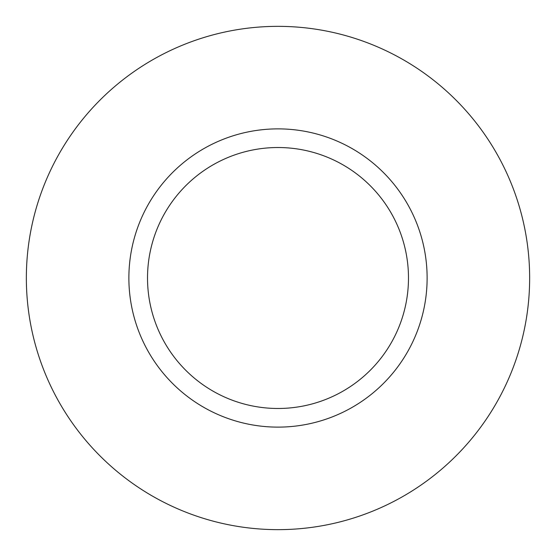 <?xml version="1.0" encoding="UTF-8"?>
<svg xmlns="http://www.w3.org/2000/svg" width="556" height="556" viewBox="0 0 556 556"><rect width="100%" height="100%" fill="white"/><g stroke="black" fill="none" stroke-linecap="round" stroke-linejoin="round"><path stroke-width="0.83" d="M349.495 408.868A149.126 149.126 0 0 0 408.868 206.505A149.126 149.126 0 0 0 206.505 147.131A149.126 149.126 0 0 0 147.131 349.495A149.126 149.126 0 0 0 349.495 408.868M340.557 392.508A130.486 130.486 0 0 0 392.508 215.443A130.486 130.486 0 0 0 215.443 163.492A130.486 130.486 0 0 0 163.492 340.557A130.486 130.486 0 0 0 340.557 392.508A130.486 130.486 0 0 0 392.508 215.443A130.486 130.486 0 0 0 215.443 163.492M157.355 57.157A251.646 251.646 0 0 1 498.843 157.355A251.646 251.646 0 0 1 398.645 498.843A251.646 251.646 0 0 1 57.157 398.645A251.646 251.646 0 0 1 157.355 57.157"/></g></svg>
